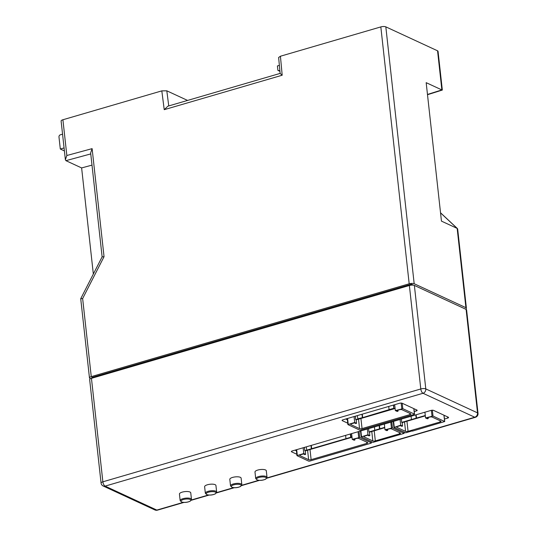 <?xml version="1.0" encoding="UTF-8"?>
<svg xmlns="http://www.w3.org/2000/svg" width="537" height="537" viewBox="0 0 537 537"><rect width="100%" height="100%" fill="white"/><g stroke="black" fill="none" stroke-linecap="round" stroke-linejoin="round"><path stroke-width="0.81" d="M280.133 73.401L278.629 57.486L280.428 56.231L282.187 75.227L164.228 109.676L161.812 90.874L62.903 119.758L66.85 155.502L92.116 148.642L104.044 256.686L82.644 298.559L91.263 376.638L409.187 283.791L380.827 26.91L280.428 56.231M380.827 26.91A3.672 1.195 -6.3 0 1 385.821 26.85L437.554 50.807A3.672 1.195 -6.3 0 1 438.051 51.324L442.327 90.048L427.499 94.713M187.581 100.432L166.806 90.813L161.812 90.874M425.284 415.51L401.716 422.391L402.193 422.612L425.317 415.86M402.193 422.612L402.569 426.063L400.709 425.197L393.99 427.439L405.616 432.822L412.436 430.842M360.535 431.298L360.152 431.124M444.072 415.591L444.522 415.457M295.014 450.147L296.424 450.798M392.889 421.558L393.272 421.74M412.463 431.104L444.73 421.532L433.01 416.047L425.552 417.947L427.412 418.806L428.224 418.571L428.11 417.558M402.569 426.063L401.763 426.297L400.374 425.653L397.561 426.479A1.833 0.597 173.7 0 0 396.662 427.11A1.833 0.597 173.7 0 0 396.91 427.365L405.563 431.372A1.833 0.597 173.7 0 0 408.06 431.339L440.145 421.968A1.833 0.597 173.7 0 0 441.052 421.344A1.833 0.597 173.7 0 0 440.796 421.082L432.144 417.074A1.833 0.597 173.7 0 0 429.647 417.108L426.834 417.927L428.224 418.571M413.537 285.187L411.349 284.18L411.449 285.127M91.874 378.216L91.793 377.498L411.349 284.18M90.538 378.679L89.961 378.41A3.672 1.195 173.7 0 1 89.464 377.894A3.672 1.195 173.7 0 1 91.263 376.638M93.337 274.038L81.624 167.933L65.923 160.664L65.38 159.737L66.85 155.502M267.017 477.312L266.298 470.761A5.685 1.853 173.7 0 0 265.52 469.962A5.685 1.853 173.7 0 0 259.062 469.754A5.685 1.853 173.7 0 0 254.988 472.01L255.713 478.561L257.23 480.011C260.237 480.702 263.11 480.387 265.849 479.058L267.017 477.312A5.685 1.853 173.7 0 0 266.245 476.514A5.685 1.853 173.7 0 0 259.78 476.306A5.685 1.853 173.7 0 0 255.713 478.561M241.838 484.669L241.113 478.118A5.685 1.853 173.7 0 0 240.341 477.319A5.685 1.853 173.7 0 0 233.877 477.104A5.685 1.853 173.7 0 0 229.802 479.366L230.527 485.918L232.044 487.368C235.052 488.052 237.925 487.737 240.67 486.415L241.838 484.669A5.685 1.853 173.7 0 0 241.059 483.871A5.685 1.853 173.7 0 0 234.602 483.656A5.685 1.853 173.7 0 0 230.527 485.918M216.653 492.026L215.928 485.475A5.685 1.853 173.7 0 0 215.156 484.669A5.685 1.853 173.7 0 0 208.698 484.461A5.685 1.853 173.7 0 0 204.624 486.723L205.349 493.275L206.866 494.718C209.873 495.409 212.746 495.094 215.485 493.772L216.653 492.026A5.685 1.853 173.7 0 0 215.881 491.221A5.685 1.853 173.7 0 0 209.417 491.013A5.685 1.853 173.7 0 0 205.349 493.275M191.474 499.376L190.749 492.825A5.685 1.853 173.7 0 0 189.977 492.026A5.685 1.853 173.7 0 0 183.513 491.818A5.685 1.853 173.7 0 0 179.439 494.074L180.163 500.625L181.681 502.075C184.688 502.76 187.561 502.444 190.306 501.122L191.474 499.376A5.685 1.853 173.7 0 0 190.695 498.578A5.685 1.853 173.7 0 0 184.238 498.37A5.685 1.853 173.7 0 0 180.163 500.625M414.228 411.557L416.282 410.959A1.833 0.597 173.7 0 0 417.182 410.328A1.833 0.597 173.7 0 0 416.934 410.073L402.139 403.22A1.833 0.597 173.7 0 0 399.642 403.253L342.982 419.8A1.833 0.597 173.7 0 0 342.082 420.424A1.833 0.597 173.7 0 0 342.331 420.686L347.728 423.183M296.8 454.248L291.604 451.839A1.833 0.597 173.7 0 1 291.356 451.577A1.833 0.597 173.7 0 1 292.256 450.952L431.063 410.409A1.833 0.597 173.7 0 1 433.56 410.382L448.314 417.215A1.833 0.597 173.7 0 1 448.563 417.471A1.833 0.597 173.7 0 1 447.663 418.101L444.455 419.041M384.714 427.358L379.84 428.781L379.478 425.479M266.943 477.923L474.755 417.229A3.672 3.054 -65.1 0 0 477.527 412.866L466.103 309.386L414.369 285.429A3.672 1.195 -6.3 0 0 409.375 285.496L91.451 378.337L102.876 481.81L420.793 388.969L409.375 285.496M465.525 309.124A3.672 1.195 173.7 0 0 466.411 308.204A3.672 1.195 173.7 0 0 465.915 307.688L414.181 283.731A3.672 1.195 173.7 0 0 409.187 283.791M427.465 94.445L441.87 89.934L426.17 82.664L441.454 221.123L457.162 228.4L457.672 229.057L466.411 308.204M65.38 159.737L61.104 121.02A3.672 1.195 -6.3 0 1 62.903 119.758M101.07 483.072A3.672 3.672 0 0 0 103.178 485.998L154.911 509.955A3.672 3.054 -65.1 0 0 156.831 510.076L105.104 486.119A3.672 1.645 73.7 0 1 102.876 481.81A3.672 1.195 173.7 0 0 101.07 483.072L89.652 379.599A3.672 1.195 -6.3 0 1 91.451 378.337M466.103 309.386A3.672 1.195 -6.3 0 1 466.599 309.903L478.024 413.383A3.672 1.195 -6.3 0 0 477.527 412.866L425.794 388.902L414.369 285.429M280.099 73.415L167.92 106.172L164.228 109.676M280.106 73.441L282.187 75.227M279.361 65.373L277.407 65.944L277.897 70.381L279.858 70.783M369.832 435.621L369.02 435.863L367.637 435.218L364.824 436.037A1.833 0.597 173.7 0 0 363.918 436.668A1.833 0.597 173.7 0 0 364.173 436.923L372.826 440.931A1.833 0.597 173.7 0 0 375.323 440.904L399.582 433.815A1.833 0.597 173.7 0 0 400.481 433.191A1.833 0.597 173.7 0 0 400.233 432.929L391.58 428.922A1.833 0.597 173.7 0 0 389.083 428.956L386.264 429.775L387.654 430.419L386.841 430.654L384.982 429.795L392.44 427.895L404.16 433.379L372.873 442.387L361.153 436.896L367.973 434.762L369.832 435.621L369.449 432.178L384.747 427.707M387.654 430.419L387.539 429.405M379.84 428.781L368.973 431.956L368.61 428.654M374.759 429.996L374.423 426.955M379.484 428.613L379.149 425.572M92.002 165.121L81.624 167.933M102.124 256.847L90.646 152.877L92.116 148.642M102.131 256.881L104.044 256.686M89.464 377.894L80.725 298.747L82.644 298.559M437.554 50.807L441.87 89.934L442.307 90.075M64.071 147.923L60.305 149.024L58.976 136.995A1.833 1.524 114.9 0 1 60.359 134.814L62.554 134.169M64.406 150.924L60.305 149.024M347.352 419.739L345.741 418.994M357.266 415.631L355.326 416.195L355.709 419.645L357.937 418.994L357.266 415.625M357.622 418.847L362.663 417.611L362.28 414.161L388.721 406.442L389.077 409.657L393.802 408.281L393.446 405.059M393.802 408.281L393.735 404.979L394.688 404.697L395.339 410.583L397.199 411.443L398.011 411.208L397.897 410.194M355.709 419.645L356.185 419.86L356.568 423.31L355.823 423.525L354.433 422.887L351.554 423.727A1.833 0.597 173.7 0 0 350.654 424.358A1.833 0.597 173.7 0 0 350.903 424.613L359.555 428.62A1.833 0.597 173.7 0 0 362.052 428.586L409.939 414.604A1.833 0.597 173.7 0 0 410.839 413.973A1.833 0.597 173.7 0 0 410.59 413.718L401.938 409.711A1.833 0.597 173.7 0 0 399.441 409.744L396.628 410.563L398.011 411.208M356.185 419.86L395.111 408.496M356.568 423.31L354.702 422.451L347.882 424.586L359.609 430.07L360.609 430.056L414.161 414.416L414.423 414.067L402.797 408.684L395.339 410.583M362.347 417.464L361.992 414.249M362.663 417.611L389.077 409.657M394.118 408.422L395.071 408.147M354.702 422.451L354.051 416.564M367.973 434.762L367.335 429.023M368.973 431.956L369.449 432.178M384.982 429.795L384.344 424.055M352.01 437.266L305.258 450.919L305.64 454.369L304.828 454.604L303.439 453.966L300.626 454.785A1.833 0.597 173.7 0 0 299.727 455.416A1.833 0.597 173.7 0 0 299.975 455.671L308.627 459.679A1.833 0.597 173.7 0 0 311.124 459.652L366.838 443.381A1.833 0.597 173.7 0 0 367.738 442.75A1.833 0.597 173.7 0 0 367.489 442.488L358.837 438.487A1.833 0.597 173.7 0 0 356.34 438.514L353.527 439.34L354.917 439.978L354.803 438.964M354.917 439.978L354.105 440.219L352.238 439.353L351.607 433.614M305.64 454.369L303.774 453.51L296.954 455.644L308.681 461.129L309.681 461.122L371.06 443.193L371.322 442.837L359.696 437.454L352.238 439.353M351.97 436.923L304.781 450.704L304.419 447.395M306.654 449.885L306.318 446.844M311.312 448.529L310.977 445.482M311.668 448.69L311.299 445.388M345.935 438.414L345.6 435.373M350.661 437.031L350.325 433.99M351.023 437.199L350.654 433.896M303.774 453.51L303.143 447.771M305.258 450.919L304.781 450.704M400.709 425.197L400.078 419.464M401.716 422.391L401.347 419.088M411.416 419.29L411.08 416.249M416.141 417.914L415.806 414.866M416.497 418.075L416.135 414.772M425.552 417.947L424.915 412.208M279.905 71.314L277.897 70.381M168.752 105.93L166.806 90.813M394.252 427.083L393.614 421.35M266.782 478.232L475.406 417.303A3.672 1.645 73.7 0 1 474.755 417.229L423.022 393.272A3.672 3.054 -65.1 0 0 425.794 388.902A3.672 1.195 173.7 0 0 420.793 388.969A3.672 1.645 -106.3 0 0 423.022 393.272L105.104 486.119A3.672 3.054 -65.1 0 1 103.178 485.998M154.911 509.955A3.672 3.672 0 0 0 157.482 510.15A3.672 1.645 73.7 0 1 156.831 510.076L183.204 502.377M191.394 499.981L208.383 495.02M216.579 492.63L233.568 487.663M241.757 485.273L258.747 480.313M414.181 283.731L385.821 26.85M465.915 307.688L457.162 228.4L440.541 212.853M190.145 499.45A4.954 1.618 173.7 0 0 181.607 500.309A4.954 1.618 173.7 0 0 185.93 502.31A4.954 1.618 173.7 0 0 190.145 499.45M65.923 160.664L90.76 153.918M215.324 492.093A4.954 1.618 173.7 0 0 206.792 492.959A4.954 1.618 173.7 0 0 211.115 494.96A4.954 1.618 173.7 0 0 215.324 492.093M240.509 484.743A4.954 1.618 173.7 0 0 231.971 485.602A4.954 1.618 173.7 0 0 236.293 487.603A4.954 1.618 173.7 0 0 240.509 484.743M265.687 477.386A4.954 1.618 173.7 0 0 257.156 478.252A4.954 1.618 173.7 0 0 261.479 480.253A4.954 1.618 173.7 0 0 265.687 477.386M342.331 420.686L342.27 420.122M416.282 410.959L416.148 409.704M359.555 428.62L358.515 419.182M350.903 424.613L350.842 424.049M362.052 428.586L360.938 418.477M409.939 414.604L409.798 413.356M401.797 408.697L401.173 403.052M402.797 408.684L402.2 403.247M414.423 414.067L413.819 408.63M348.244 424.337L347.593 418.451M447.663 418.101L447.529 416.846M291.604 451.839L291.537 451.275M372.826 440.931L371.779 431.493M364.173 436.923L364.106 436.359M375.323 440.904L374.202 430.788M399.582 433.815L399.441 432.567M361.508 436.648L360.877 430.909M391.439 427.908L390.808 422.169M392.44 427.895L391.775 421.887M404.059 433.278L403.925 432.043M299.975 455.671L299.915 455.108M308.627 459.679L307.587 450.241M311.124 459.652L310.01 449.536M366.838 443.381L366.704 442.126M358.703 437.467L358.065 431.728M359.696 437.454L359.038 431.446M371.322 442.837L371.188 441.602M297.317 455.396L296.686 449.657M408.06 431.339L406.945 421.223M440.145 421.968L440.011 420.719M396.91 427.365L396.85 426.801M405.563 431.372L404.522 421.934M432.01 416.061L431.379 410.335M433.01 416.047L432.366 410.214M444.629 421.431L443.938 415.188M393.245 421.458L393.889 427.338M102.137 256.827L80.731 298.693M259.485 480.36L241.603 485.582M234.307 487.717L216.418 492.939M209.121 495.067L191.239 500.289M183.943 502.424L157.482 510.15M475.406 417.303A3.672 3.672 0 0 0 478.024 413.383M440.535 212.773L457.437 228.574M413.913 408.67L414.517 414.168M347.217 418.558L347.882 424.586M360.502 431.016L361.153 436.896M404.019 432.084L404.16 433.379M371.275 441.649L371.423 442.944M296.31 449.764L296.954 455.644M444.032 415.229L444.73 421.532"/></g></svg>
